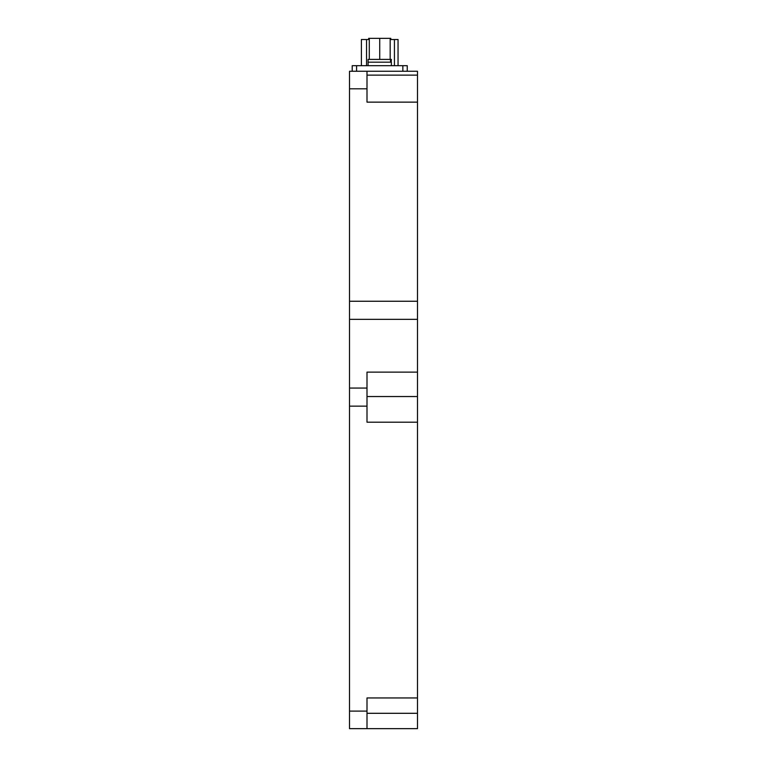 <?xml version="1.0" encoding="UTF-8"?>
<svg xmlns="http://www.w3.org/2000/svg" width="767" height="767" viewBox="0 0 767 767"><rect width="100%" height="100%" fill="white"/><g stroke="black" fill="none" stroke-linecap="round" stroke-linejoin="round"><path stroke-width="1.15" d="M367 728.65L349.512 728.65L349.512 71.264L402.857 71.264L402.857 65.694L407.248 65.694L407.248 71.264L402.857 71.264L417.488 71.264L417.488 728.65L367 728.65L367 697.951L417.488 697.951M349.512 406.136L367 406.136L367 422.195L417.488 422.195M417.488 372.129L367 372.129L367 406.136M349.512 88.809L367 88.809L367 102.136L417.488 102.136M367 88.809L367 71.264M369.282 39.51L361.391 39.51L361.391 65.694M398.054 65.694L398.054 39.51L390.173 39.51M402.857 65.694L352.206 65.694L352.206 71.264M369.282 59.404L369.282 38.35L368.668 38.35L368.668 39.51M369.282 38.35L390.777 38.35L390.777 39.51M390.173 38.35L390.173 59.404M379.723 38.35L379.723 59.404M391.218 59.404L391.218 62.185L391.362 59.404L368.083 59.404L368.083 65.694M390.547 59.404L390.547 62.185L368.083 62.185L391.362 62.185L391.362 65.694M349.512 711.105L367 711.105M349.512 388.054L367 388.054M349.512 319.331L417.488 319.331M349.512 301.249L417.488 301.249M367 75.118L417.488 75.118M367 396.539L417.488 396.539M367 713.3L417.488 713.3M366.54 39.51L366.54 65.694M356.588 71.264L356.588 65.694M394.43 39.51L394.43 65.694"/></g></svg>
